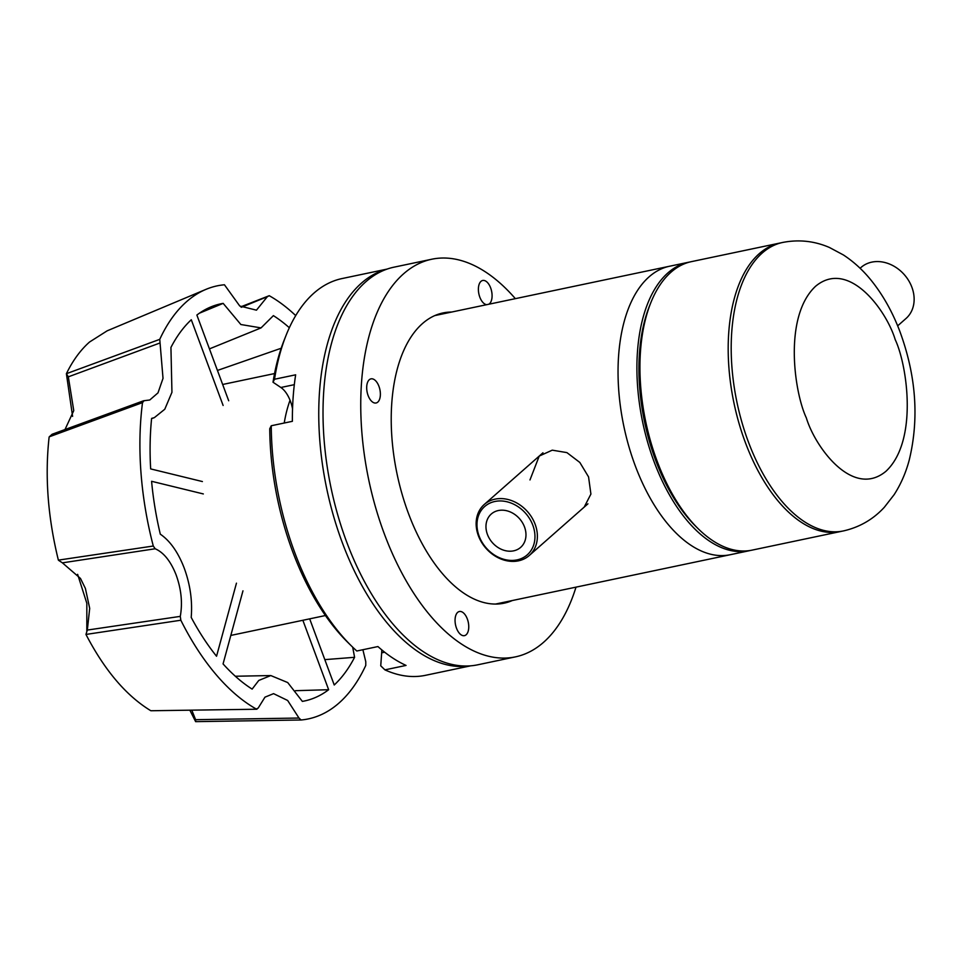 <?xml version="1.0" encoding="UTF-8"?>
<svg xmlns="http://www.w3.org/2000/svg" width="963" height="963" viewBox="0 0 963 963"><rect width="100%" height="100%" fill="white"/><g stroke="black" fill="none" stroke-linecap="round" stroke-linejoin="round"><path stroke-width="1.44" d="M512.34 600.527A148.302 78.147 -101.9 0 1 504.082 603.187A148.302 78.147 -101.9 0 1 402.305 494.922A148.302 78.147 -101.9 0 1 422.48 323.568A148.302 78.147 -101.9 0 1 443.064 312.927A148.302 78.147 -101.9 0 1 451.695 312.048M442.643 313.95A148.302 78.147 78.1 0 0 438.586 314.131M515.361 298.662A203.181 107.062 78.1 0 0 431.773 259.228L394.048 267.16A203.181 107.062 78.1 0 0 365.856 281.738A203.181 107.062 78.1 0 0 338.206 516.493A203.181 107.062 78.1 0 0 477.648 664.819L515.374 656.886A203.181 107.062 78.1 0 0 543.565 642.309A203.181 107.062 78.1 0 0 576.006 587.141M431.773 259.228A203.181 107.062 78.1 0 0 403.581 273.805A203.181 107.062 78.1 0 0 375.931 508.56A203.181 107.062 78.1 0 0 515.374 656.886M486.736 304.669A12.338 6.5 -101.9 0 1 479.863 297.278A12.338 6.5 -101.9 0 1 482.704 280.474A12.338 6.5 -101.9 0 1 490.612 287.817A12.338 6.5 -101.9 0 1 488.747 304.248M457.654 612.384A12.338 6.5 -101.9 0 1 459.375 611.505A12.338 6.5 -101.9 0 1 467.837 620.509A12.338 6.5 -101.9 0 1 466.152 634.761A12.338 6.5 -101.9 0 1 464.443 635.652A12.338 6.5 -101.9 0 1 455.981 626.648A12.338 6.5 -101.9 0 1 457.654 612.384M369.286 379.735A12.338 6.5 -101.9 0 1 370.996 378.856A12.338 6.5 -101.9 0 1 379.458 387.86A12.338 6.5 -101.9 0 1 377.785 402.113A12.338 6.5 -101.9 0 1 376.064 402.991A12.338 6.5 -101.9 0 1 367.601 393.987A12.338 6.5 -101.9 0 1 369.286 379.735M499.508 603.885A148.302 78.147 78.1 0 0 503.288 602.429M529.975 479.935L539.22 456.077L552.256 450.166L566.906 452.61L579.834 462.457L588.562 476.914L590.909 494.067L584.18 507.128M495.451 604.078L730.219 554.724A147.399 77.666 -101.9 0 1 629.056 447.121A147.399 77.666 -101.9 0 1 649.122 276.814A147.399 77.666 -101.9 0 1 669.574 266.233A147.399 77.666 78.1 0 0 649.122 276.814A147.399 77.666 78.1 0 0 629.056 447.121A147.399 77.666 78.1 0 0 730.219 554.724L749.082 550.764A147.399 77.666 -101.9 0 1 647.918 443.149A147.399 77.666 -101.9 0 1 667.973 272.854A147.399 77.666 -101.9 0 1 688.425 262.273A147.399 77.666 -101.9 0 1 689.941 261.984M286.252 334.907L284.35 339.674A197.283 103.956 78.1 0 0 273.023 382.227L274.527 379.241A202.724 106.833 -101.9 0 1 286.252 334.907A202.724 106.833 -101.9 0 1 313.962 293.089A202.724 106.833 -101.9 0 1 342.094 278.548L387.15 269.074M470.558 665.854L425.502 675.316A202.724 106.833 -101.9 0 1 384.923 669.863L380.746 665.806L381.661 652.83L384.658 652.204M469.872 665.902A202.724 106.833 -101.9 0 1 333.066 514.411A202.724 106.833 -101.9 0 1 361.486 283.098A202.724 106.833 -101.9 0 1 386.488 269.303M274.527 379.241L295.653 374.812A202.724 106.833 78.1 0 0 292.379 421.313L271.253 425.754L269.748 428.74A197.283 103.956 78.1 0 0 348.04 642.622L351.7 646.209A202.724 106.833 -101.9 0 1 271.253 425.754M384.923 669.863L406.049 665.421A202.724 106.833 78.1 0 1 377.929 646.558L356.816 651A202.724 106.833 -101.9 0 1 351.7 646.209M381.757 649.856A25.483 13.434 -101.9 0 1 381.661 652.83M273.023 382.227L280.871 387.487A25.483 13.434 -101.9 0 1 292.535 408.818M750.574 550.415A147.399 77.666 -101.9 0 1 749.082 550.764M284.229 423.022A123.625 65.147 -101.9 0 1 290.044 400.247M180.274 616.38L87.332 630.067L89.691 608.363L85.406 588.453L80.483 578.45L62.402 562.849L155.175 548.766C163.698 552.473 170.668 561.152 176.085 574.791C181.297 589.2 182.693 603.067 180.274 616.38L180.839 620.232A221.273 116.595 78.1 0 0 256.302 709.045L258.18 708.07L264.969 697.152L273.576 693.649L287.648 700.474L298.987 718.037L301.094 719.987L195.67 721.648L301.094 719.987A221.273 116.595 78.1 0 0 365.771 665.409L365.771 661.689L362.882 649.724M205.962 289.369L107.158 330.827L89.523 342.034C80.531 349.978 72.827 360.523 66.387 373.704L159.75 339.349A221.273 116.595 78.1 0 1 186.533 301.72A221.273 116.595 78.1 0 1 205.962 289.369A221.273 116.595 78.1 0 1 224.439 284.771L239.751 306.005L256.459 310.17L267.341 296.676L269.231 295.701A221.273 116.595 78.1 0 1 295.713 315.599M236.453 583.169L216.543 656.236A202.94 106.941 -101.9 0 1 191.204 617.403C192.564 600.876 190.193 584.324 184.089 567.749C177.938 551.992 170.006 540.809 160.303 534.176A202.94 106.941 -101.9 0 1 151.588 481.295L203.325 493.935M295.436 690.688L328.648 689.713A202.94 106.941 -101.9 0 1 302.358 701.389L287.72 682.562L270.796 675.557L258.758 680.456L252.137 689.111A202.94 106.941 -101.9 0 1 223.067 663.904L242.965 590.837M144.053 400.716L142.512 402.618L49.294 436.805L52.11 434.265L143.595 400.764L149.759 399.994L157.992 392.868L163.024 378.339L159.75 339.349M49.294 436.805L49.125 437.046C44.755 476.191 47.837 517.215 58.37 560.129L153.286 546.021A221.273 116.595 78.1 0 1 142.512 402.618M86.814 631.728L86.839 603.295L77.63 574.345M72.598 416.377L66.387 373.704M328.648 689.713L302.864 620.28M309.677 618.848L334.233 684.994A202.94 106.941 -101.9 0 0 354.589 657.308L352.699 647.184M281.196 348.245L217.445 370.442M209.44 348.883L261.045 327.901L240.858 324.519L223.163 303.369A202.94 106.941 -101.9 0 0 210.644 307.016A202.94 106.941 -101.9 0 0 196.873 315.045L228.7 400.764M223.115 405.471L191.288 319.752A202.94 106.941 -101.9 0 0 170.933 347.438L171.944 392.302L164.781 409.239L154.345 417.641L151.612 418.399A202.94 106.941 -101.9 0 0 150.661 468.909L202.399 481.548M240.762 306.836L269.231 295.701M155.175 548.766L153.286 546.021M256.952 709.225L151.035 710.742L256.952 709.225M261.045 327.901L273.396 315.635A202.94 106.941 -101.9 0 1 289.345 327.745M324.82 659.631L354.589 657.308M223.163 303.369L199.497 313.156M298.987 718.037L195.621 719.686L195.621 721.636L189.94 710.333M195.621 719.686L191.83 710.297M180.839 620.232L85.96 634.436C104.642 670.332 126.225 695.743 150.722 710.67L151.035 710.742M64.99 429.546L73.754 410.635L68.337 376.834L159.75 343.069M87.332 630.067L86.02 634.232M58.599 560.334L62.402 562.849M66.483 373.8L68.337 376.834M897.66 325.843L906.002 318.5A34.018 27.698 -131.4 0 0 911.805 287.022A34.018 27.698 -131.4 0 0 861.042 267.437L860.103 268.268M841.867 531.227A147.399 77.666 -101.9 0 1 840.362 531.564A147.399 77.666 -101.9 0 1 739.199 423.961A147.399 77.666 -101.9 0 1 759.265 253.666A147.399 77.666 -101.9 0 1 779.717 243.085A147.399 77.666 -101.9 0 1 781.222 242.796M779.717 243.085L691.446 261.635A147.399 77.666 78.1 0 0 670.994 272.216A147.399 77.666 78.1 0 0 650.856 302.623A147.399 77.666 78.1 0 0 698.428 528.964A147.399 77.666 78.1 0 0 752.091 550.126L840.362 531.564M650.856 302.623L649.58 305.801A143.764 75.764 78.1 0 0 695.996 526.568L698.428 528.964M478.467 535.934A34.018 27.698 48.6 0 1 484.281 504.468A34.018 27.698 48.6 0 1 535.055 524.041A34.018 27.698 48.6 0 1 529.241 555.519A34.018 27.698 48.6 0 1 478.467 535.934M479.189 536.319A32.2 26.23 48.6 0 1 494.874 501.482A32.2 26.23 48.6 0 1 532.756 525.052A32.2 26.23 48.6 0 1 517.059 559.888A32.2 26.23 48.6 0 1 479.189 536.319M524.45 526.797A22.221 18.104 48.6 0 1 520.658 547.369A22.221 18.104 48.6 0 1 487.483 534.573A22.221 18.104 48.6 0 1 491.286 514.013A22.221 18.104 48.6 0 1 524.45 526.797M843.371 530.938A147.399 77.666 -101.9 0 1 748.877 443.209A147.399 77.666 -101.9 0 1 782.726 242.447C798.893 239.318 814.457 241.003 829.444 247.491L843.383 254.942C854.085 261.96 863.618 270.772 871.997 281.365C883.42 295.81 892.713 312.518 899.875 331.453C916.15 375.763 919.268 418.64 909.228 460.073C905.87 472.713 900.838 484.257 894.121 494.681L884.395 507.2C873.248 519.346 859.574 527.255 843.371 530.938M280.871 387.487L294.317 384.67M241.388 307.293L267.341 296.676M895.205 339.626C907.266 365.121 918.329 441.078 885.924 471.304C852.556 499.003 814.842 446.531 806.344 417.894C794.27 392.398 783.22 316.454 815.625 286.228C848.981 258.529 886.706 310.989 895.205 339.626M434.807 315.587L688.425 262.273M222.658 384.478L274.551 373.56M230.819 635.424L325.422 615.538M235.321 676.243L270.796 675.557M151.588 418.64L154.345 417.641M484.281 504.468L542.963 452.779M529.241 555.519L587.924 503.83"/></g></svg>
